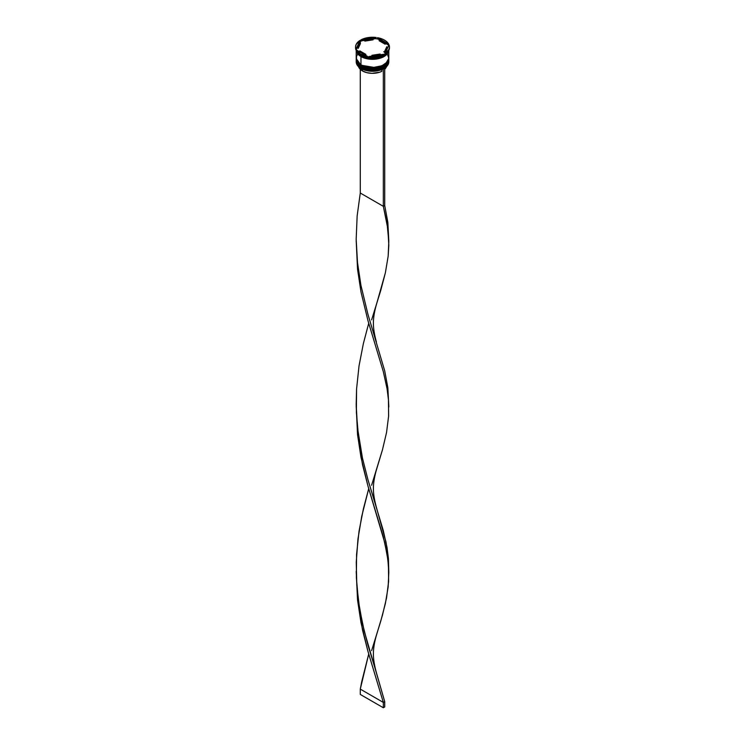 <?xml version="1.0" encoding="UTF-8"?>
<svg xmlns="http://www.w3.org/2000/svg" width="745" height="745" viewBox="0 0 745 745"><rect width="100%" height="100%" fill="white"/><g stroke="black" fill="none" stroke-linecap="round" stroke-linejoin="round"><path stroke-width="1.12" d="M356.203 60.177A16.297 9.406 0 0 0 356.203 60.233A16.297 9.406 0 0 0 360.971 66.892L375.983 69.322L385.333 65.933L388.797 60.131A16.297 9.406 180 0 1 378.739 68.819A16.297 9.406 180 0 1 360.971 66.78L360.971 66.892A16.297 9.406 0 0 0 378.739 68.931A16.297 9.406 0 0 0 388.797 60.233L385.333 66.035L375.983 69.425L360.971 66.892L370.33 69.648L383.889 66.966M360.971 66.78A16.297 9.406 180 0 1 356.203 60.131L360.971 66.78M388.797 60.233C389.439 68.568 370.377 73.01 361.055 67.069L366.41 69.043L372.5 69.741L378.59 69.043L383.75 67.05M356.203 60.131L361.055 67.069C357.907 65.215 356.287 62.934 356.203 60.233M361.055 64.908L360.971 65.29A16.297 9.406 0 0 0 378.739 67.329A16.297 9.406 0 0 0 388.797 58.641L385.333 64.443L375.983 67.832L360.971 65.29L370.33 68.056L383.889 65.374M386.152 63.679L387.828 61.407M383.75 51.722L384.616 52.262M384.783 52.373L385.351 52.802M360.971 65.188L375.983 67.721L385.333 64.331L388.797 58.371A16.297 9.406 180 0 1 388.797 58.529A16.297 9.406 180 0 1 378.739 67.227A16.297 9.406 180 0 1 360.971 65.188A16.297 9.406 180 0 1 356.203 58.529L360.971 65.188L356.203 58.641A16.297 9.406 0 0 0 360.971 65.29L361.055 65.467C357.907 63.614 356.287 61.332 356.203 58.641A16.297 9.406 0 0 1 356.203 58.585M388.797 58.641C389.439 66.966 370.377 71.418 361.055 65.467L366.41 67.441L372.5 68.14L378.59 67.441L383.75 65.448M381.012 57.402L363.988 57.402L381.012 57.402M383.219 68.922A16.166 9.331 0 0 0 383.936 68.54A16.166 9.331 0 0 0 383.982 68.512A16.166 9.331 0 0 1 383.219 68.922L378.004 70.719L372.006 71.269L366.084 70.505L361.064 68.54A16.166 9.331 0 0 0 383.219 68.922L383.219 68.922M356.203 60.876A16.297 9.406 180 0 1 356.212 60.559A16.297 9.406 0 0 0 360.971 67.525L360.971 67.525A16.297 9.406 180 0 1 356.203 60.876L356.203 61.835A16.297 9.406 0 0 0 360.971 68.484L360.971 68.484A16.297 9.406 0 0 0 378.739 70.524A16.297 9.406 0 0 0 388.797 61.835A16.297 9.406 0 0 0 388.778 61.351A16.297 9.406 180 0 1 384.029 68.484A16.297 9.406 180 0 1 360.971 68.484L360.971 67.525A16.297 9.406 0 0 0 378.991 69.508A16.297 9.406 0 0 0 388.788 60.559A16.297 9.406 180 0 1 388.797 60.876A16.297 9.406 180 0 1 378.739 69.564A16.297 9.406 180 0 1 360.971 67.525L360.971 68.484A16.297 9.406 180 0 1 356.222 61.351M356.212 59.544A16.297 9.406 0 0 0 356.203 59.805A16.297 9.406 0 0 0 360.971 66.463L360.971 65.933A16.297 9.406 0 0 0 378.991 67.907A16.297 9.406 0 0 0 388.788 58.957A16.297 9.406 180 0 1 388.797 59.274A16.297 9.406 180 0 1 378.739 67.972A16.297 9.406 180 0 1 360.971 65.933L360.971 66.463A16.297 9.406 0 0 0 378.739 68.503A16.297 9.406 0 0 0 388.797 59.805A16.297 9.406 0 0 0 388.788 59.544M360.515 54.702L360.971 54.962A16.297 9.406 0 0 0 384.029 54.962A16.297 9.406 0 0 0 384.113 54.916A16.297 9.406 180 0 1 360.971 54.962L360.971 56.033A16.297 9.406 0 0 0 377.547 58.324A16.297 9.406 0 0 0 388.601 50.837L387.558 52.979L384.029 56.033L375.676 58.604L366.261 58.073L360.971 56.033L360.515 53.957A16.949 9.787 180 0 1 356.306 49.924L356.306 50.669A16.949 9.787 0 0 0 360.515 54.702A16.949 9.787 0 0 0 367.49 57.132A16.949 9.787 180 0 1 360.515 54.702L360.515 54.702A16.949 9.787 180 0 1 356.306 50.669L356.306 49.924L360.515 53.957L367.49 56.378L356.306 49.924L367.49 56.378A16.949 9.787 180 0 1 360.515 53.957L360.971 54.962M366.866 57.086L367.49 57.132L367.49 56.378L367.49 57.132L366.866 57.086A16.558 9.564 0 0 0 369.594 57.514A16.558 9.564 180 0 1 366.866 57.086M368.747 57.318L369.594 57.514L368.747 57.318A16.949 9.787 0 0 0 384.02 54.962A16.949 9.787 180 0 1 368.747 57.318L368.747 56.573L378.833 56.108L384.02 54.217L368.747 56.573L368.747 57.318M383.172 55.409L384.02 54.217A16.949 9.787 180 0 1 368.747 56.573L384.02 54.217L383.172 55.409A16.558 9.564 0 0 0 384.942 54.413A16.558 9.564 180 0 1 384.206 54.86A16.558 9.564 180 0 1 383.172 55.409M389.439 47.41A16.949 9.787 180 0 1 384.942 54.432A16.949 9.787 0 0 0 389.449 47.782L389.449 47.037A16.949 9.787 180 0 1 384.942 53.687L388.871 49.57L389.449 47.224L389.03 44.868L384.942 53.687L389.03 44.868A16.949 9.787 180 0 1 389.449 47.037M388.071 44.849A16.558 9.564 180 0 1 388.583 45.827A16.558 9.564 0 0 0 388.071 44.849L385.202 43.191L385.202 44.253L379.158 40.761L379.158 39.699A14.341 8.279 180 0 1 382.641 41.18A14.341 8.279 180 0 1 385.202 43.191L380.993 40.36L379.158 39.699L385.202 43.191L385.202 44.253L379.158 40.761L379.158 39.699L377.51 38.433L377.51 37.688L388.694 44.141L385.845 41.003L382.949 39.327L377.51 37.688A16.949 9.787 180 0 1 388.694 44.141L388.694 44.886L388.071 44.849L378.134 39.113L377.51 37.688L388.694 44.141L388.694 44.886L388.071 44.849M388.76 50.539A16.297 9.406 180 0 1 378.227 58.715A16.297 9.406 180 0 1 360.971 56.564L360.971 64.862A16.297 9.406 0 0 0 378.739 66.91A16.297 9.406 0 0 0 388.797 58.212L387.558 54.608M388.676 50.707L384.513 56.21L375.257 59.144L361.018 56.536L356.324 50.707M362.452 70.933L362.452 69.248L362.452 70.933A14.211 8.204 0 0 0 381.831 71.324L381.831 69.564L381.831 71.324L379.671 72.218L372.006 73.336L366.838 72.656L362.452 70.933A14.211 8.204 0 0 1 358.55 66.696L359.463 68.4L362.452 70.933M380.173 54.813L380.173 54.031A14.341 8.279 180 0 1 371.913 55.307L371.913 56.089L371.913 55.307L380.173 54.031L371.913 55.307L380.173 54.031L380.173 54.813M365.842 55.437L365.842 54.366A14.341 8.279 180 0 1 359.798 50.874L359.798 51.945L359.798 50.874L365.842 54.366L359.798 50.874L365.842 54.366L365.842 55.437M358.159 47.037L358.159 48.099A14.341 8.279 0 0 0 358.168 48.434L358.168 47.373A14.341 8.279 180 0 1 358.159 47.037A14.341 8.279 180 0 1 360.384 42.605L358.243 47.186M364.827 41.105L364.827 40.034A14.341 8.279 180 0 1 373.087 38.759L373.087 39.83L364.827 41.105L364.827 40.034L373.087 38.759L366.745 39.448L373.087 38.759L373.087 39.83L364.827 41.105M358.168 47.373L360.384 42.605L358.643 44.896L358.168 47.373L360.384 42.605L360.384 43.666L358.168 48.434L358.168 47.373M355.551 47.037L355.551 47.782A16.949 9.787 0 0 0 355.97 49.943L360.058 40.388L356.129 44.504L355.551 46.842L355.97 49.198A16.949 9.787 180 0 1 355.551 47.037A16.949 9.787 180 0 1 360.058 40.388L359.835 41.944A16.558 9.564 180 0 1 361.828 40.789L360.98 40.602L360.98 39.858L376.253 37.492L368.114 37.585L360.98 39.858A16.949 9.787 180 0 1 376.253 37.492L375.406 38.684A16.558 9.564 180 0 1 378.134 39.113A16.558 9.564 0 0 0 375.406 38.684L373.087 39.047L375.406 38.684L376.253 37.492L360.98 39.858L360.98 40.602L361.828 40.789A16.558 9.564 0 0 0 359.835 41.944L356.194 49.775L355.97 49.198L360.058 40.388L355.97 49.943A16.949 9.787 180 0 1 355.561 47.41M356.222 49.859A16.297 9.406 0 0 0 356.306 50.446M356.51 51.209L356.399 50.837A16.297 9.406 0 0 0 360.971 56.033L357.442 52.979L356.203 49.375M357.442 54.608L356.51 56.378L356.51 60.047L357.442 61.816L360.971 64.862L366.261 66.91L375.676 67.441L381.552 66.035L387.558 61.816L388.797 58.212L388.797 49.906L387.558 53.51L384.029 56.564L378.739 58.604L372.5 59.321L366.261 58.604L360.971 56.564L357.442 53.51L356.203 49.794A16.558 9.564 0 0 0 356.306 50.101A16.558 9.564 180 0 1 356.194 49.775A16.297 9.406 180 0 0 356.203 49.906L356.203 58.212A16.297 9.406 0 0 0 360.971 64.862L360.971 56.564A16.297 9.406 180 0 1 356.203 49.906M356.268 49.906L357.507 53.491L361.018 56.536L366.289 58.566L372.5 59.283L378.711 58.566L383.982 56.536L387.493 53.491L388.732 49.906M360.971 65.933A16.297 9.406 180 0 1 356.203 59.274A16.297 9.406 180 0 1 356.212 58.957A16.297 9.406 0 0 0 360.971 65.933M356.203 59.274L357.442 63.409L360.971 66.463L366.261 68.503L372.5 69.22L378.739 68.503L384.029 66.463L387.558 63.409L388.797 59.274M364.827 40.323L361.828 40.789L364.827 40.323M386.832 47.764L386.357 50.241L384.616 52.532A14.341 8.279 0 0 0 386.841 48.099L386.841 47.037A14.341 8.279 180 0 1 384.616 51.461L384.616 52.532L384.616 51.461L386.357 49.179L386.832 46.693A14.341 8.279 180 0 1 386.841 47.037M386.832 46.693L384.616 51.461L386.832 46.693M386.543 66.389L384.718 69.322A14.211 8.204 0 0 0 386.45 66.696M376.374 341.918C372.9 328.769 371.96 320.341 376.374 304.686L385.37 272.847L388.164 256.15L388.815 245.254L387.875 228.901L383.33 206.328L387.065 223.37L388.806 241.641L387.847 222.336L384.718 205.527L384.718 68.195L384.718 205.527L383.33 206.328L383.33 68.987L384.718 68.195L383.33 68.987L383.33 206.328L360.282 193.02L360.282 69.322L360.282 193.02L357.153 215.901L356.175 239.229L357.498 262.519L360.925 285.298L367.9 314.148L384.718 370.898L387.847 387.698L388.788 405.978M376.374 672.651L384.718 701.632L384.718 706.949L383.33 707.75L360.282 694.442L360.282 689.116L361.735 681.675L368.71 654.036L360.282 689.116L383.33 702.423L367.993 651.512L360.99 622.68L357.535 599.921L356.194 571.35L357.535 599.921L362.526 630.074L367.993 651.512L383.33 702.423L384.718 701.632L364.147 630.717L359.574 608.525L356.808 585.523L356.25 562.168L357.972 538.933L361.735 516.304L368.71 488.664L363.364 508.965L359.025 531.297L356.576 554.382L356.371 577.757L358.42 600.926L362.452 623.425L367.9 644.891L376.374 672.651C372.9 659.502 371.96 651.074 376.374 635.42L382.474 615.146L386.534 597.946L388.62 581.426L388.443 565.11L387.065 554.103L383.33 537.061L367.993 486.15L360.99 457.318L357.535 434.558L356.194 405.978L357.535 434.558L362.526 464.712L367.993 486.15L384.783 542.835L387.875 559.635L388.806 572.374L388.424 558.545L387.028 547.538L383.265 530.477L367.9 479.519L362.452 458.063L357.498 427.891L356.175 404.6L356.576 389.011L359.025 365.935L363.364 343.594L368.71 323.293L363.364 343.594L359.025 365.935L356.576 389.011L356.371 412.385L358.42 435.564L362.452 458.063L367.9 479.519L376.374 507.28C372.9 494.14 371.96 485.712 376.374 470.048L382.474 449.775L386.534 432.575L388.62 416.055L388.443 399.739L387.065 388.741L383.33 371.69L367.993 320.778L360.99 291.947L357.535 269.187L356.194 240.616L357.535 269.187L360.99 291.947L367.993 320.778L383.33 371.69L387.065 388.741L388.443 399.739L388.62 416.055L386.534 432.575L382.474 449.775L371.615 485.256M388.806 407.012L387.847 387.698L384.718 370.898L367.9 314.148L360.925 285.298L357.498 262.519L356.175 239.229L357.153 215.901L360.282 193.02L383.33 206.328L384.718 205.527L387.847 222.336L388.788 240.616M388.806 241.641L388.164 256.15L385.37 272.847L380.769 290.364L371.615 319.884M388.806 572.374L388.164 586.883L385.37 603.58L380.769 621.097L371.615 650.618M376.374 507.28L385.975 541.941L388.424 558.545L388.788 571.35M384.718 706.949L384.718 701.632L383.33 702.423L383.33 707.75L383.33 702.423L360.282 689.116L360.282 694.442L383.33 707.75L384.718 706.949M388.797 60.876L388.797 61.835M356.212 239.387L356.212 241.846"/></g></svg>
